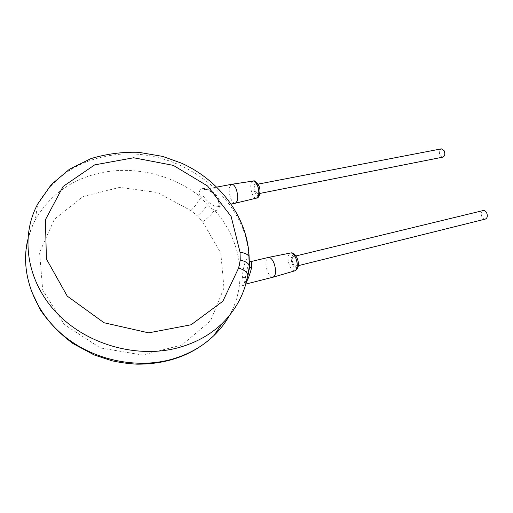 <?xml version="1.0" encoding="UTF-8"?>
<svg xmlns="http://www.w3.org/2000/svg" width="513" height="513" viewBox="0 0 513 513"><rect width="100%" height="100%" fill="white"/><g stroke="black" fill="none" stroke-linecap="round" stroke-linejoin="round"><path stroke-width="0.38" stroke-dasharray="2.56 1.92" d="M202.635 221.808L220.782 253.069L223.969 287.973L210.651 320.708L182.012 344.941L142.64 355.047L100.317 347.942L64.356 324.588L42.72 290.172L39.565 252.447L54.397 219.263L83.087 196.517L119.612 187.386L157.529 192.529L190.894 210.606L197.46 215.864L202.635 221.808C208.105 217.942 212.029 214.024 214.408 210.061C240.886 239.205 248.497 281.861 229.42 315.546M190.894 210.606C195.427 205.867 198.781 201.429 200.961 197.3C195.895 188.887 203.712 184.68 213.344 193.016C221.616 200.904 220.949 212.382 214.408 210.061C213.158 209.734 210.837 208.06 207.432 205.059L209.426 202.891C201.5 195.671 199.852 191.189 204.475 189.444C207.31 189.041 210.593 190.22 214.338 192.978C220.789 199.993 221.982 204.572 217.922 206.707L217.922 206.707C215.749 206.963 212.921 205.687 209.426 202.891M247.452 277.264L247.362 277.405C243.149 288.736 241.469 288.87 242.328 277.802C242.905 267.382 246.221 255.724 248.818 259.616C248.574 196.845 176.619 143.691 109.66 155.574C77.489 161.005 53.512 177.145 37.725 204.001L35.269 219.923C50.607 193.536 73.917 177.549 105.203 171.977C138.702 166.263 174.978 176.228 200.961 197.3L207.432 205.059C204.822 208.868 201.5 212.465 197.46 215.864M249.183 258.892L248.818 259.616C249.408 260.245 249.664 262.682 249.587 266.927M222.161 323.511C235.653 310.243 244.053 294.872 247.362 277.405L247.542 276.815M246.362 282.022L244.675 284.362C244.265 284.285 244.534 281.9 245.483 277.2C246.548 270.697 247.869 265.862 249.446 262.694M249.619 262.438L250.421 261.726M273.102 277.187C271.127 277.379 269.28 275.558 267.555 271.723C265.029 264.214 265.304 259.443 268.382 257.423M293.064 263.618C291.788 259.918 291.961 257.558 293.577 256.532C294.59 256.429 295.533 257.308 296.411 259.168C297.687 262.88 297.521 265.247 295.911 266.266C294.885 266.375 293.936 265.49 293.064 263.618M255.378 191.644C254.159 187.925 254.339 185.559 255.916 184.533L258.193 186.738C259.418 190.47 259.245 192.843 257.673 193.863L255.378 191.644M442.802 157.138L440.045 155.317C438.801 152.053 439.243 149.899 441.36 148.853M485.336 219.089C484.028 219.282 482.9 218.576 481.951 216.973C480.655 213.761 481.072 211.612 483.208 210.542M235.281 203.212C233.697 203.308 232.209 201.789 230.824 198.653C228.432 191.285 228.676 186.508 231.549 184.314M27.785 239.706C29.459 232.755 31.96 226.162 35.269 219.923C24.316 241.905 22.841 265.227 30.851 289.89M242.328 277.802L245.483 277.2M294.937 270.793C293.038 271.082 291.269 269.466 289.627 265.946C287.318 259.264 287.607 254.955 290.486 253.012M296.969 258.424C300.368 265.811 295.623 271.909 292.519 264.342C289.178 257.135 293.769 250.838 296.969 258.424M258.667 185.924C261.739 192.638 257.75 199.397 254.923 192.446C251.896 185.886 255.756 178.966 258.667 185.924M256.5 198.114C254.961 198.294 253.537 196.941 252.216 194.049C250.011 187.36 250.306 183.032 253.101 181.057M213.344 193.016L213.331 193.523L214.338 192.978M247.92 275.564L247.612 276.578M247.548 276.776L244.361 284.465L245.823 284.074M249.805 261.842L249.613 267.164M255.916 184.533L258.077 184.122M257.673 193.863L259.899 193.427M293.577 256.532L295.982 255.949M295.911 266.266L298.38 265.651M216.871 187.098L204.475 189.444C206.361 188.983 209.31 190.342 213.331 193.523C217.294 198.146 219.154 201.865 218.91 204.681C218.743 206.264 218.416 206.938 217.922 206.707L231.203 204.033"/><path stroke-width="0.77" d="M238.628 268.023L240.244 260.078L240.033 252.223L231.139 216.441L207.547 185.988L173.311 165.372L133.649 157.767L94.668 164.885L63.086 186.482L45.407 219.75L46.414 258.975L67.235 296.11L104.049 322.748L148.661 332.854L191.118 324.767L222.841 301.266L238.628 268.023C244.021 269.767 247.099 272.095 247.869 275.013L247.452 277.264M240.033 252.223C244.906 252.928 247.933 254.416 249.113 256.699L249.183 258.892M247.542 276.815L249.587 266.927L251.428 268.273C250.055 273.98 248.369 278.565 246.362 282.022M250.421 261.726L250.562 261.688C251.768 261.624 252.056 263.817 251.428 268.273M249.805 261.842L268.485 257.404C270.383 257.314 272.179 259.116 273.865 262.81C276.392 270.242 276.167 275.026 273.205 277.161L245.823 284.074M258.077 184.122L441.36 148.853L444.098 150.668C445.348 153.938 444.912 156.093 442.802 157.138L259.899 193.427M295.982 255.949L483.208 210.542C484.496 210.356 485.619 211.055 486.568 212.645C487.869 215.864 487.459 218.012 485.336 219.089L298.38 265.651M231.549 184.314L231.773 184.276C233.3 184.263 234.742 185.764 236.089 188.784C238.513 196.255 238.269 201.064 235.371 203.199L231.203 204.033M229.42 315.546C225.316 322.863 220.128 329.558 213.844 335.637C202.577 346.467 188.739 354.297 172.336 359.119C136.875 369.334 93.186 360.312 63.189 335.297C33.198 310.25 19.943 272.057 27.785 239.706M240.244 260.078C245.374 261.258 248.439 263.143 249.453 265.734L249.113 256.699C247.497 217.23 220.051 180.691 181.64 163.217L162.64 156.394L138.645 152.297C122.306 151.822 106.396 153.932 90.904 158.62L69.447 169.245L51.3 184.584L37.725 204.001C19.943 236.653 26.561 281.804 57.366 313.642C88.095 345.512 139.017 358.933 179.518 347.372C196.408 342.504 210.625 334.547 222.161 323.511C236.115 309.506 244.688 293.346 247.869 275.013M247.869 275.019L249.453 265.734L249.587 266.927M290.486 253.012L290.666 252.973C292.474 252.877 294.161 254.486 295.719 257.808C298.04 264.49 297.777 268.818 294.937 270.793L273.205 277.161M253.101 181.057L253.281 181.031C254.737 181.006 256.09 182.352 257.34 185.071C259.565 191.798 259.283 196.146 256.5 198.114L235.371 203.199M222.161 323.511L213.844 335.637C193.516 354.778 167.924 364.288 137.067 364.166C128.628 363.73 120.234 362.595 111.892 360.761L94.161 354.951L73.006 343.575C60.156 334.021 49.338 322.882 40.546 310.179L30.851 289.89M249.613 267.164L247.92 275.564M268.485 257.404L290.666 252.973C292.769 252.351 294.885 253.973 297.021 257.834C299.451 264.08 298.758 268.402 294.937 270.793M231.773 184.276L253.281 181.031C254.525 180.223 256.32 181.628 258.655 185.238C261.412 190.721 259.475 198.384 256.5 198.114M216.871 187.098L231.684 184.289"/></g></svg>
